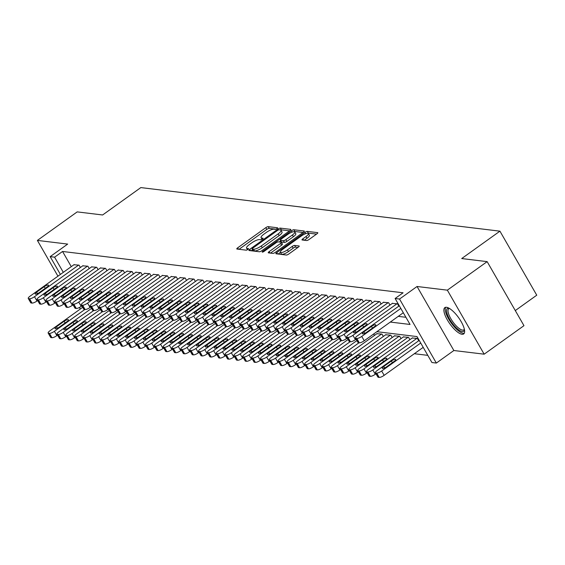 <?xml version="1.0" encoding="UTF-8"?>
<svg xmlns="http://www.w3.org/2000/svg" width="565" height="565" viewBox="0 0 565 565"><rect width="100%" height="100%" fill="white"/><g stroke="black" fill="none" stroke-linecap="round" stroke-linejoin="round"><path stroke-width="0.85" d="M276.984 228.62A1.427 0.388 -29.9 0 0 277.613 227.836A1.427 0.388 -29.9 0 0 277.464 227.766L268.241 226.65A2.034 0.558 -29.9 0 0 265.811 227.66L237.681 247.823A2.034 0.558 -29.9 0 0 236.784 248.939A2.034 0.558 -29.9 0 0 236.982 249.045L246.213 250.168A1.427 0.388 -29.9 0 0 247.915 249.455A1.427 0.388 -29.9 0 0 248.544 248.671A1.427 0.388 -29.9 0 0 248.395 248.6L247.202 248.452A6.519 1.787 -29.9 0 1 246.552 248.12A6.519 1.787 -29.9 0 1 249.426 244.532L251.771 242.851A6.519 1.787 -29.9 0 1 259.554 239.602L260.748 239.751A1.427 0.388 -29.9 0 0 262.45 239.037A1.427 0.388 -29.9 0 0 263.078 238.253A1.427 0.388 -29.9 0 0 262.93 238.183L261.736 238.035A6.519 1.787 -29.9 0 1 261.087 237.703A6.519 1.787 -29.9 0 1 263.961 234.115L266.306 232.434A6.519 1.787 -29.9 0 1 274.089 229.192L275.282 229.334A1.427 0.388 -29.9 0 0 276.984 228.62M446.491 307.282A16.187 5.353 -125.6 0 0 444.825 307.621A16.187 5.353 -125.6 0 0 448.568 321.93A16.187 5.353 -125.6 0 0 462.015 334.275A16.187 5.353 -125.6 0 0 463.681 333.936A16.187 5.353 -125.6 0 0 459.938 319.628A16.187 5.353 -125.6 0 0 446.491 307.282M306.583 240.535A2.034 0.558 -29.9 0 0 309.013 239.518L316.901 233.861A2.034 0.558 -29.9 0 0 317.805 232.738A2.034 0.558 -29.9 0 0 317.601 232.639L307.353 231.396A2.034 0.558 -29.9 0 0 304.923 232.406L276.794 252.569A2.034 0.558 -29.9 0 0 275.897 253.685A2.034 0.558 -29.9 0 0 276.094 253.791L286.342 255.034A2.034 0.558 -29.9 0 0 288.772 254.024L298.306 247.188A2.034 0.558 -29.9 0 0 299.203 246.065A2.034 0.558 -29.9 0 0 298.998 245.966L294.619 245.429A2.034 0.558 -29.9 0 0 292.183 246.446L287.458 249.836A5.452 1.49 -29.9 0 1 280.41 252.265A5.452 1.49 -29.9 0 1 282.811 249.271L301.336 236.001A5.452 1.49 -29.9 0 1 308.377 233.564A5.452 1.49 -29.9 0 1 305.976 236.566L302.889 238.776A2.034 0.558 -29.9 0 0 301.993 239.892A2.034 0.558 -29.9 0 0 302.197 239.998L306.583 240.535M487.15 261.637L523.967 325.666L484.163 354.184L447.346 290.163L487.15 261.637L461.718 258.551L499.933 231.17L140.833 187.587L102.618 214.975L77.193 211.889L37.382 240.407L67.68 244.087L50.165 256.637L54.586 257.174L62.546 251.467L403.078 292.797L395.112 298.504L399.54 299.04L436.35 363.062L431.928 362.525L417.005 336.571L376.862 331.697M447.346 290.163L417.055 286.49L399.54 299.04M289.902 230.584A2.034 0.558 -29.9 0 0 290.798 229.461A2.034 0.558 -29.9 0 0 290.601 229.362L280.353 228.119A2.034 0.558 -29.9 0 0 277.923 229.129L249.794 249.292A2.034 0.558 -29.9 0 0 248.897 250.408A2.034 0.558 -29.9 0 0 249.094 250.514L259.342 251.757A2.034 0.558 -29.9 0 0 261.772 250.747L289.902 230.584M293.856 229.757L304.097 231A2.034 0.558 -29.9 0 1 304.302 231.099A2.034 0.558 -29.9 0 1 303.405 232.222L275.275 252.386A2.034 0.558 -29.9 0 1 272.839 253.395L268.46 252.866A2.034 0.558 -29.9 0 1 268.255 252.76A2.034 0.558 -29.9 0 1 269.152 251.637L280.558 243.466A2.034 0.558 -29.9 0 0 281.462 242.343A2.034 0.558 -29.9 0 0 281.257 242.237L278.347 241.884A2.034 0.558 -29.9 0 0 275.918 242.901L264.039 251.411A1.427 0.388 -29.9 0 1 262.195 252.047A1.427 0.388 -29.9 0 1 262.824 251.263L291.42 230.767A2.034 0.558 -29.9 0 1 293.856 229.757L294.852 231.488L303.045 232.476M37.382 240.407L57.955 276.179M80.407 267.506L79.051 265.14L73.895 264.759M89.249 268.58L87.893 266.214L82.737 265.832M98.098 269.653L96.735 267.287L91.579 266.906M106.94 270.727L105.584 268.361L100.429 267.98M115.79 271.8L114.427 269.434L109.271 269.053M124.632 272.874L123.276 270.508L118.12 270.127M133.474 273.947L132.118 271.581L126.963 271.2M142.324 275.021L140.96 272.655L135.805 272.274M151.166 276.094L149.81 273.728L144.654 273.347M160.008 277.168L158.652 274.802L153.496 274.421M168.857 278.241L167.494 275.875L162.339 275.494M177.7 279.315L176.344 276.949L171.188 276.568M186.542 280.388L185.186 278.022L180.03 277.641M195.391 281.462L194.035 279.096L188.88 278.714M204.233 282.535L202.877 280.169L197.722 279.788M213.083 283.609L211.72 281.243L206.564 280.862M221.925 284.682L220.569 282.316L215.413 281.935M230.767 285.756L229.411 283.39L224.256 283.009M239.617 286.822L238.253 284.463L233.098 284.082M248.459 287.896L247.103 285.537L241.947 285.156M257.301 288.969L255.945 286.61L250.789 286.229M266.15 290.043L264.794 287.684L259.632 287.303M274.993 291.116L273.637 288.757L268.481 288.376M283.842 292.19L282.479 289.831L277.323 289.45M292.684 293.263L291.328 290.904L286.173 290.523M301.526 294.337L300.17 291.978L295.015 291.596M310.376 295.41L309.013 293.051L303.857 292.67M319.218 296.484L317.862 294.125L312.706 293.744M328.06 297.557L326.704 295.198L321.549 294.817M336.91 298.631L335.554 296.272L330.391 295.891M345.752 299.704L344.396 297.345L339.24 296.964M354.601 300.778L353.238 298.419L348.082 298.038M363.443 301.851L362.087 299.492L356.932 299.111M372.286 302.925L370.93 300.566L365.774 300.185M381.135 303.998L379.772 301.639L374.616 301.258M389.977 305.072L388.621 302.713L383.466 302.332M398.819 306.145L397.463 303.786L392.308 303.405M62.546 251.467L71.268 266.638M398.269 316.358L405.917 317.283M414.329 353.718L427.804 355.357M374.496 335.391L373.684 333.971M376.827 333.717L381.982 334.099L383.345 336.457M385.676 334.791L390.832 335.172L392.188 337.531M394.518 335.864L399.674 336.246L401.03 338.605M403.361 336.938L408.516 337.319L409.879 339.678M412.21 338.011L417.366 338.393L418.722 340.752M515.287 310.573L536.75 295.191L499.933 231.17M417.055 286.49L453.865 350.512L484.163 354.184M453.865 350.512L436.35 363.062M390.309 322.064L410.042 324.458L395.112 298.504M54.586 257.174L63.308 272.344M80.294 309.041L79.404 307.487M60.398 274.435L50.165 256.637M275.946 229.192L269.237 228.38A2.034 0.558 -29.9 0 0 266.807 229.39L239.03 249.292M252.541 249.765L251.143 250.761M289.548 230.845L281.349 229.849A2.034 0.558 -29.9 0 0 280.572 229.99M279.124 229.8A1.427 0.388 -29.9 0 0 277.422 230.513L252.725 248.205A1.427 0.388 -29.9 0 0 252.096 248.988A1.427 0.388 -29.9 0 0 252.237 249.066L253.501 249.214A6.519 1.787 -29.9 0 0 261.277 245.966L278.157 233.875A6.519 1.787 -29.9 0 0 281.031 230.287A6.519 1.787 -29.9 0 0 280.381 229.955L279.124 229.8M253.099 250.563A1.427 0.388 -29.9 0 0 253.092 250.719A1.427 0.388 -29.9 0 0 253.233 250.796L252.237 249.066M281.031 230.287L282.027 232.017A6.519 1.787 -29.9 0 1 279.152 235.605L262.273 247.703A6.519 1.787 -29.9 0 1 254.49 250.945L253.233 250.796M270.508 253.113L281.554 245.196A2.034 0.558 -29.9 0 0 282.451 244.073A2.034 0.558 -29.9 0 0 282.253 243.967M279.181 241.989L280.72 240.881M292.402 234.984A5.452 1.49 -29.9 0 0 294.803 231.982A5.452 1.49 -29.9 0 0 287.755 234.419L281.229 239.094A2.034 0.558 -29.9 0 0 280.332 240.21A2.034 0.558 -29.9 0 0 280.537 240.316L283.446 240.669A2.034 0.558 -29.9 0 0 285.876 239.659L292.402 234.984L293.397 236.714A5.452 1.49 -29.9 0 0 295.799 233.712L294.803 231.982M281.342 241.714A2.034 0.558 -29.9 0 0 281.328 241.947A2.034 0.558 -29.9 0 0 281.532 242.046L280.537 240.316M293.397 236.714L286.872 241.389A2.034 0.558 -29.9 0 1 284.435 242.399L281.532 242.046M294.852 231.488A2.034 0.558 -29.9 0 0 293.892 231.692M308.377 233.564L309.373 235.294A5.452 1.49 -29.9 0 1 306.972 238.296L304.245 240.245M280.41 252.265L281.405 253.996A5.452 1.49 -29.9 0 0 288.454 251.566L287.458 249.836M297.946 247.449L295.615 247.159A2.034 0.558 -29.9 0 0 293.179 248.176L288.454 251.566M280.473 252.371L278.142 254.038M316.548 234.115L308.349 233.126A2.034 0.558 -29.9 0 0 307.551 233.274M84.835 309.493L54.402 331.302A4.153 1.137 -29.9 0 1 49.452 333.371L48.562 333.258A4.153 1.137 -29.9 0 1 48.152 333.046A4.153 1.137 -29.9 0 1 49.981 330.765L82.716 307.304M57.581 335.137L56.888 335.624A4.153 1.137 150.1 0 1 51.938 337.693L51.055 337.588A4.153 1.137 150.1 0 1 50.638 337.376L48.152 333.046M59.339 327.1L66.981 321.619A3.319 0.911 -29.9 0 0 68.443 319.79A3.319 0.911 -29.9 0 0 64.149 321.28L56.507 326.754A3.319 0.911 -29.9 0 0 55.045 328.583A3.319 0.911 -29.9 0 0 59.339 327.1M78.606 265.091L34.5 296.696A4.153 1.137 -29.9 0 1 29.55 298.758L28.667 298.652A4.153 1.137 -29.9 0 1 28.25 298.44A4.153 1.137 -29.9 0 1 30.079 296.159L74.185 264.554M28.25 298.44L30.736 302.769A4.153 1.137 150.1 0 0 31.153 302.981L32.035 303.087A4.153 1.137 150.1 0 0 36.986 301.018L37.678 300.524M39.437 292.486A3.319 0.911 150.1 0 1 35.143 293.97A3.319 0.911 150.1 0 1 36.605 292.147L44.254 286.667A3.319 0.911 150.1 0 1 48.541 285.184A3.319 0.911 150.1 0 1 47.079 287.013L39.437 292.486M464.472 329.755A14.012 4.633 54.4 0 1 453.716 325.08A14.012 4.633 54.4 0 1 446.95 313.215A14.012 4.633 54.4 0 1 449.041 308.222M449.479 308.483A12.974 4.287 -125.6 0 0 448.765 308.751A12.974 4.287 -125.6 0 0 454.648 324.126A12.974 4.287 -125.6 0 0 463.879 329.84A12.974 4.287 -125.6 0 0 464.366 329.254M445.693 307.282A16.081 5.318 -125.6 0 0 453.448 325.85A16.081 5.318 -125.6 0 0 464.282 333.23M93.677 310.566L63.245 332.375A4.153 1.137 -29.9 0 1 58.294 334.445L57.411 334.332A4.153 1.137 -29.9 0 1 56.994 334.12A4.153 1.137 -29.9 0 1 58.824 331.839L91.558 308.377M66.423 336.21L65.738 336.698A4.153 1.137 150.1 0 1 60.78 338.767L59.897 338.661A4.153 1.137 150.1 0 1 59.48 338.449L56.994 334.12M68.181 328.173L75.823 322.693A3.319 0.911 -29.9 0 0 77.292 320.863A3.319 0.911 -29.9 0 0 72.998 322.347L65.349 327.827A3.319 0.911 -29.9 0 0 63.887 329.656A3.319 0.911 -29.9 0 0 68.181 328.173M102.526 311.64L72.094 333.449A4.153 1.137 -29.9 0 1 67.136 335.518L66.253 335.405A4.153 1.137 -29.9 0 1 65.837 335.193A4.153 1.137 -29.9 0 1 67.673 332.912L100.401 309.451M75.265 337.284L74.58 337.771A4.153 1.137 150.1 0 1 69.629 339.84L68.739 339.735A4.153 1.137 150.1 0 1 68.33 339.523L65.837 335.193M77.031 329.247L84.672 323.766A3.319 0.911 -29.9 0 0 86.134 321.937A3.319 0.911 -29.9 0 0 81.84 323.42L74.199 328.901A3.319 0.911 -29.9 0 0 72.737 330.73A3.319 0.911 -29.9 0 0 77.031 329.247M111.369 312.713L80.936 334.522A4.153 1.137 -29.9 0 1 75.985 336.592L75.096 336.479A4.153 1.137 -29.9 0 1 74.686 336.267A4.153 1.137 -29.9 0 1 76.515 333.986L109.25 310.524M84.114 338.357L83.422 338.845A4.153 1.137 150.1 0 1 78.471 340.914L77.589 340.808A4.153 1.137 150.1 0 1 77.172 340.596L74.686 336.267M85.873 330.32L93.515 324.84A3.319 0.911 -29.9 0 0 94.977 323.011A3.319 0.911 -29.9 0 0 90.683 324.494L83.041 329.974A3.319 0.911 -29.9 0 0 81.579 331.803A3.319 0.911 -29.9 0 0 85.873 330.32M120.211 313.787L89.779 335.596A4.153 1.137 -29.9 0 1 84.828 337.665L83.945 337.552A4.153 1.137 -29.9 0 1 83.528 337.34A4.153 1.137 -29.9 0 1 85.357 335.059L118.092 311.598M92.957 339.431L92.272 339.918A4.153 1.137 150.1 0 1 87.314 341.987L86.431 341.882A4.153 1.137 150.1 0 1 86.014 341.67L83.528 337.34M94.715 331.394L102.357 325.913A3.319 0.911 -29.9 0 0 103.826 324.084A3.319 0.911 -29.9 0 0 99.532 325.567L91.89 331.048A3.319 0.911 -29.9 0 0 90.421 332.877A3.319 0.911 -29.9 0 0 94.715 331.394M87.448 266.164L43.35 297.769A4.153 1.137 -29.9 0 1 38.392 299.831L37.509 299.725A4.153 1.137 -29.9 0 1 37.092 299.514A4.153 1.137 -29.9 0 1 38.921 297.232L83.027 265.628M37.092 299.514L39.585 303.843A4.153 1.137 150.1 0 0 39.995 304.055L40.878 304.161A4.153 1.137 150.1 0 0 45.836 302.091L46.521 301.597M48.279 293.56A3.319 0.911 150.1 0 1 43.992 295.043A3.319 0.911 150.1 0 1 45.454 293.221L53.096 287.74A3.319 0.911 150.1 0 1 57.39 286.257A3.319 0.911 150.1 0 1 55.928 288.086L48.279 293.56M96.297 267.238L52.192 298.843A4.153 1.137 -29.9 0 1 47.241 300.905L46.351 300.799A4.153 1.137 -29.9 0 1 45.942 300.587A4.153 1.137 -29.9 0 1 47.771 298.306L91.876 266.701M45.942 300.587L48.428 304.916A4.153 1.137 150.1 0 0 48.844 305.128L49.727 305.234A4.153 1.137 150.1 0 0 54.678 303.165L55.37 302.671M57.129 294.633A3.319 0.911 150.1 0 1 52.835 296.116A3.319 0.911 150.1 0 1 54.297 294.294L61.938 288.814A3.319 0.911 150.1 0 1 66.232 287.331A3.319 0.911 150.1 0 1 64.77 289.16L57.129 294.633M105.139 268.311L61.034 299.916A4.153 1.137 -29.9 0 1 56.083 301.978L55.2 301.872A4.153 1.137 -29.9 0 1 54.784 301.661A4.153 1.137 -29.9 0 1 56.613 299.379L100.718 267.775M54.784 301.661L57.27 305.99A4.153 1.137 150.1 0 0 57.687 306.202L58.569 306.308A4.153 1.137 150.1 0 0 63.527 304.238L64.212 303.744M65.971 295.707A3.319 0.911 150.1 0 1 61.677 297.19A3.319 0.911 150.1 0 1 63.139 295.368L70.787 289.887A3.319 0.911 150.1 0 1 75.081 288.404A3.319 0.911 150.1 0 1 73.612 290.233L65.971 295.707M113.989 269.385L69.883 300.99A4.153 1.137 -29.9 0 1 64.926 303.052L64.043 302.946A4.153 1.137 -29.9 0 1 63.626 302.734A4.153 1.137 -29.9 0 1 65.462 300.453L109.561 268.848M63.626 302.734L66.119 307.063A4.153 1.137 150.1 0 0 66.529 307.275L67.419 307.381A4.153 1.137 150.1 0 0 72.369 305.312L73.055 304.818M74.82 296.78A3.319 0.911 150.1 0 1 70.526 298.264A3.319 0.911 150.1 0 1 71.988 296.441L79.63 290.961A3.319 0.911 150.1 0 1 83.924 289.478A3.319 0.911 150.1 0 1 82.462 291.307L74.82 296.78M129.06 314.86L98.628 336.669A4.153 1.137 -29.9 0 1 93.67 338.739L92.787 338.626A4.153 1.137 -29.9 0 1 92.378 338.414A4.153 1.137 -29.9 0 1 94.207 336.133L126.941 312.671M101.799 340.504L101.114 340.992A4.153 1.137 150.1 0 1 96.163 343.061L95.273 342.955A4.153 1.137 150.1 0 1 94.864 342.743L92.378 338.414M103.564 332.467L111.206 326.987A3.319 0.911 -29.9 0 0 112.668 325.158A3.319 0.911 -29.9 0 0 108.374 326.641L100.732 332.121A3.319 0.911 -29.9 0 0 99.271 333.95A3.319 0.911 -29.9 0 0 103.564 332.467M122.831 270.458L78.726 302.063A4.153 1.137 -29.9 0 1 73.775 304.125L72.885 304.019A4.153 1.137 -29.9 0 1 72.475 303.808A4.153 1.137 -29.9 0 1 74.305 301.526L118.41 269.922M72.475 303.808L74.961 308.137A4.153 1.137 150.1 0 0 75.378 308.349L76.261 308.455A4.153 1.137 150.1 0 0 81.212 306.385L81.904 305.891M83.662 297.854A3.319 0.911 150.1 0 1 79.368 299.337A3.319 0.911 150.1 0 1 80.83 297.515L88.472 292.034A3.319 0.911 150.1 0 1 92.766 290.551A3.319 0.911 150.1 0 1 91.304 292.38L83.662 297.854M137.902 315.934L107.47 337.743A4.153 1.137 -29.9 0 1 102.519 339.812L101.636 339.699A4.153 1.137 -29.9 0 1 101.22 339.487A4.153 1.137 -29.9 0 1 103.049 337.206L135.784 313.745M110.648 341.578L109.956 342.065A4.153 1.137 150.1 0 1 105.005 344.134L104.122 344.029A4.153 1.137 150.1 0 1 103.706 343.817L101.22 339.487M112.407 333.541L120.048 328.06A3.319 0.911 -29.9 0 0 121.51 326.231A3.319 0.911 -29.9 0 0 117.216 327.714L109.575 333.195A3.319 0.911 -29.9 0 0 108.113 335.024A3.319 0.911 -29.9 0 0 112.407 333.541M131.673 271.532L87.568 303.137A4.153 1.137 -29.9 0 1 82.617 305.199L81.734 305.093A4.153 1.137 -29.9 0 1 81.318 304.881A4.153 1.137 -29.9 0 1 83.147 302.6L127.252 270.995M81.318 304.881L83.804 309.21A4.153 1.137 150.1 0 0 84.22 309.422L85.103 309.528A4.153 1.137 150.1 0 0 90.061 307.459L90.746 306.964M92.505 298.927A3.319 0.911 150.1 0 1 88.211 300.411A3.319 0.911 150.1 0 1 89.68 298.588L97.321 293.108A3.319 0.911 150.1 0 1 101.615 291.625A3.319 0.911 150.1 0 1 100.146 293.454L92.505 298.927M146.745 317.007L116.319 338.816A4.153 1.137 -29.9 0 1 111.362 340.879L110.479 340.773A4.153 1.137 -29.9 0 1 110.062 340.561A4.153 1.137 -29.9 0 1 111.891 338.28L144.626 314.818M119.49 342.651L118.805 343.139A4.153 1.137 150.1 0 1 113.847 345.208L112.965 345.102A4.153 1.137 150.1 0 1 112.555 344.89L110.062 340.561M121.249 334.614L128.898 329.134A3.319 0.911 -29.9 0 0 130.36 327.305A3.319 0.911 -29.9 0 0 126.066 328.788L118.424 334.268A3.319 0.911 -29.9 0 0 116.955 336.097A3.319 0.911 -29.9 0 0 121.249 334.614M140.523 272.605L96.417 304.21A4.153 1.137 -29.9 0 1 91.459 306.272L90.577 306.166A4.153 1.137 -29.9 0 1 90.167 305.955A4.153 1.137 -29.9 0 1 91.996 303.673L136.101 272.069M90.167 305.955L92.653 310.284A4.153 1.137 150.1 0 0 93.063 310.496L93.952 310.602A4.153 1.137 150.1 0 0 98.903 308.532L99.588 308.038M101.354 300.001A3.319 0.911 150.1 0 1 97.06 301.484A3.319 0.911 150.1 0 1 98.522 299.662L106.163 294.181A3.319 0.911 150.1 0 1 110.458 292.698A3.319 0.911 150.1 0 1 108.996 294.527L101.354 300.001M155.594 318.081L125.162 339.89A4.153 1.137 -29.9 0 1 120.211 341.952L119.321 341.846A4.153 1.137 -29.9 0 1 118.911 341.634A4.153 1.137 -29.9 0 1 120.741 339.353L153.475 315.892M128.34 343.725L127.648 344.212A4.153 1.137 150.1 0 1 122.697 346.281L121.814 346.176A4.153 1.137 150.1 0 1 121.397 345.964L118.911 341.634M130.098 335.688L137.74 330.207A3.319 0.911 -29.9 0 0 139.202 328.378A3.319 0.911 -29.9 0 0 134.908 329.861L127.266 335.342A3.319 0.911 -29.9 0 0 125.804 337.171A3.319 0.911 -29.9 0 0 130.098 335.688M149.365 273.679L105.26 305.284A4.153 1.137 -29.9 0 1 100.309 307.346L99.426 307.24A4.153 1.137 -29.9 0 1 99.009 307.028A4.153 1.137 -29.9 0 1 100.838 304.747L144.944 273.142M99.009 307.028L101.495 311.357A4.153 1.137 150.1 0 0 101.912 311.569L102.795 311.675A4.153 1.137 150.1 0 0 107.746 309.606L108.438 309.112M110.196 301.074A3.319 0.911 150.1 0 1 105.902 302.558A3.319 0.911 150.1 0 1 107.364 300.735L115.006 295.255A3.319 0.911 150.1 0 1 119.3 293.772A3.319 0.911 150.1 0 1 117.838 295.601L110.196 301.074M164.436 319.154L134.004 340.963A4.153 1.137 -29.9 0 1 129.053 343.026L128.17 342.92A4.153 1.137 -29.9 0 1 127.754 342.708A4.153 1.137 -29.9 0 1 129.583 340.427L162.317 316.965M137.182 344.798L136.497 345.286A4.153 1.137 150.1 0 1 131.539 347.355L130.656 347.249A4.153 1.137 150.1 0 1 130.24 347.037L127.754 342.708M138.941 336.754L146.582 331.281A3.319 0.911 -29.9 0 0 148.051 329.452A3.319 0.911 -29.9 0 0 143.757 330.935L136.109 336.415A3.319 0.911 -29.9 0 0 134.647 338.244A3.319 0.911 -29.9 0 0 138.941 336.754M173.286 320.228L142.853 342.037A4.153 1.137 -29.9 0 1 137.895 344.099L137.013 343.993A4.153 1.137 -29.9 0 1 136.596 343.781A4.153 1.137 -29.9 0 1 138.425 341.5L171.16 318.038M146.024 345.865L145.339 346.359A4.153 1.137 150.1 0 1 140.388 348.428L139.499 348.322A4.153 1.137 150.1 0 1 139.089 348.111L136.596 343.781M147.79 337.828L155.432 332.354A3.319 0.911 -29.9 0 0 156.893 330.525A3.319 0.911 -29.9 0 0 152.599 332.008L144.958 337.489A3.319 0.911 -29.9 0 0 143.496 339.318A3.319 0.911 -29.9 0 0 147.79 337.828M182.128 321.301L151.695 343.11A4.153 1.137 -29.9 0 1 146.745 345.173L145.855 345.067A4.153 1.137 -29.9 0 1 145.445 344.855A4.153 1.137 -29.9 0 1 147.274 342.574L180.009 319.112M154.874 346.938L154.181 347.433A4.153 1.137 150.1 0 1 149.231 349.502L148.348 349.396A4.153 1.137 150.1 0 1 147.931 349.184L145.445 344.855M156.632 338.901L164.274 333.428A3.319 0.911 -29.9 0 0 165.736 331.599A3.319 0.911 -29.9 0 0 161.442 333.082L153.8 338.562A3.319 0.911 -29.9 0 0 152.338 340.391A3.319 0.911 -29.9 0 0 156.632 338.901M190.97 322.375L160.538 344.184A4.153 1.137 -29.9 0 1 155.587 346.246L154.704 346.14A4.153 1.137 -29.9 0 1 154.287 345.928A4.153 1.137 -29.9 0 1 156.117 343.647L188.851 320.186M163.716 348.012L163.031 348.506A4.153 1.137 150.1 0 1 158.073 350.575L157.19 350.47A4.153 1.137 150.1 0 1 156.773 350.258L154.287 345.928M165.474 339.975L173.116 334.501A3.319 0.911 -29.9 0 0 174.585 332.672A3.319 0.911 -29.9 0 0 170.291 334.155L162.649 339.636A3.319 0.911 -29.9 0 0 161.18 341.465A3.319 0.911 -29.9 0 0 165.474 339.975M199.819 323.448L169.387 345.257A4.153 1.137 -29.9 0 1 164.429 347.32L163.546 347.214A4.153 1.137 -29.9 0 1 163.137 347.002A4.153 1.137 -29.9 0 1 164.966 344.721L197.701 321.259M172.558 349.085L171.873 349.58A4.153 1.137 150.1 0 1 166.922 351.649L166.032 351.543A4.153 1.137 150.1 0 1 165.623 351.331L163.137 347.002M174.324 341.048L181.965 335.575A3.319 0.911 -29.9 0 0 183.427 333.746A3.319 0.911 -29.9 0 0 179.133 335.229L171.492 340.709A3.319 0.911 -29.9 0 0 170.03 342.538A3.319 0.911 -29.9 0 0 174.324 341.048M208.662 324.522L178.229 346.331A4.153 1.137 -29.9 0 1 173.278 348.393L172.396 348.287A4.153 1.137 -29.9 0 1 171.979 348.075A4.153 1.137 -29.9 0 1 173.808 345.794L206.543 322.332M181.407 350.159L180.715 350.653A4.153 1.137 150.1 0 1 175.764 352.722L174.882 352.617A4.153 1.137 150.1 0 1 174.465 352.405L171.979 348.075M183.166 342.122L190.808 336.648A3.319 0.911 -29.9 0 0 192.27 334.819A3.319 0.911 -29.9 0 0 187.976 336.302L180.334 341.783A3.319 0.911 -29.9 0 0 178.872 343.605A3.319 0.911 -29.9 0 0 183.166 342.122M217.504 325.595L187.079 347.404A4.153 1.137 -29.9 0 1 182.121 349.467L181.238 349.361A4.153 1.137 -29.9 0 1 180.821 349.149A4.153 1.137 -29.9 0 1 182.65 346.868L215.385 323.406M190.25 351.232L189.565 351.727A4.153 1.137 150.1 0 1 184.607 353.796L183.724 353.69A4.153 1.137 150.1 0 1 183.314 353.478L180.821 349.149M192.008 343.195L199.657 337.722A3.319 0.911 -29.9 0 0 201.119 335.893A3.319 0.911 -29.9 0 0 196.825 337.376L189.183 342.856A3.319 0.911 -29.9 0 0 187.714 344.678A3.319 0.911 -29.9 0 0 192.008 343.195M226.353 326.669L195.921 348.478A4.153 1.137 -29.9 0 1 190.97 350.54L190.08 350.434A4.153 1.137 -29.9 0 1 189.671 350.222A4.153 1.137 -29.9 0 1 191.5 347.941L224.234 324.48M199.092 352.306L198.407 352.8A4.153 1.137 150.1 0 1 193.456 354.869L192.573 354.764A4.153 1.137 150.1 0 1 192.156 354.552L189.671 350.222M200.857 344.269L208.499 338.795A3.319 0.911 -29.9 0 0 209.961 336.966A3.319 0.911 -29.9 0 0 205.667 338.449L198.025 343.93A3.319 0.911 -29.9 0 0 196.564 345.752A3.319 0.911 -29.9 0 0 200.857 344.269M235.195 327.742L204.763 349.551A4.153 1.137 -29.9 0 1 199.812 351.614L198.929 351.508A4.153 1.137 -29.9 0 1 198.513 351.296A4.153 1.137 -29.9 0 1 200.342 349.015L233.077 325.553M207.941 353.379L207.249 353.874A4.153 1.137 150.1 0 1 202.298 355.943L201.415 355.837A4.153 1.137 150.1 0 1 200.999 355.625L198.513 351.296M209.7 345.342L217.341 339.869A3.319 0.911 -29.9 0 0 218.81 338.04A3.319 0.911 -29.9 0 0 214.516 339.523L206.868 345.003A3.319 0.911 -29.9 0 0 205.406 346.825A3.319 0.911 -29.9 0 0 209.7 345.342M244.038 328.816L213.612 350.625A4.153 1.137 -29.9 0 1 208.655 352.687L207.772 352.581A4.153 1.137 -29.9 0 1 207.355 352.369A4.153 1.137 -29.9 0 1 209.184 350.088L241.919 326.627M216.783 354.453L216.098 354.947A4.153 1.137 150.1 0 1 211.141 357.016L210.258 356.911A4.153 1.137 150.1 0 1 209.848 356.699L207.355 352.369M218.549 346.416L226.191 340.942A3.319 0.911 -29.9 0 0 227.653 339.113A3.319 0.911 -29.9 0 0 223.359 340.596L215.717 346.077A3.319 0.911 -29.9 0 0 214.255 347.899A3.319 0.911 -29.9 0 0 218.549 346.416M252.887 329.889L222.455 351.698A4.153 1.137 -29.9 0 1 217.504 353.761L216.614 353.655A4.153 1.137 -29.9 0 1 216.204 353.443A4.153 1.137 -29.9 0 1 218.034 351.162L250.768 327.7M225.633 355.526L224.941 356.021A4.153 1.137 150.1 0 1 219.99 358.09L219.107 357.984A4.153 1.137 150.1 0 1 218.69 357.772L216.204 353.443M227.391 347.489L235.033 342.016A3.319 0.911 -29.9 0 0 236.495 340.187A3.319 0.911 -29.9 0 0 232.201 341.67L224.559 347.15A3.319 0.911 -29.9 0 0 223.097 348.972A3.319 0.911 -29.9 0 0 227.391 347.489M261.729 330.963L231.297 352.772A4.153 1.137 -29.9 0 1 226.346 354.834L225.463 354.728A4.153 1.137 -29.9 0 1 225.047 354.516A4.153 1.137 -29.9 0 1 226.876 352.235L259.61 328.774M234.475 356.6L233.79 357.094A4.153 1.137 150.1 0 1 228.832 359.163L227.949 359.058A4.153 1.137 150.1 0 1 227.533 358.846L225.047 354.516M236.234 348.563L243.875 343.089A3.319 0.911 -29.9 0 0 245.344 341.26A3.319 0.911 -29.9 0 0 241.05 342.743L233.409 348.224A3.319 0.911 -29.9 0 0 231.94 350.046A3.319 0.911 -29.9 0 0 236.234 348.563M158.207 274.752L114.109 306.357A4.153 1.137 -29.9 0 1 109.151 308.419L108.268 308.313A4.153 1.137 -29.9 0 1 107.851 308.102A4.153 1.137 -29.9 0 1 109.681 305.82L153.786 274.216M107.851 308.102L110.345 312.424A4.153 1.137 150.1 0 0 110.754 312.643L111.637 312.749A4.153 1.137 150.1 0 0 116.595 310.679L117.28 310.185M119.038 302.148A3.319 0.911 150.1 0 1 114.744 303.631A3.319 0.911 150.1 0 1 116.213 301.809L123.855 296.328A3.319 0.911 150.1 0 1 128.149 294.845A3.319 0.911 150.1 0 1 126.687 296.674L119.038 302.148M167.056 275.826L122.951 307.431A4.153 1.137 -29.9 0 1 118 309.493L117.11 309.387A4.153 1.137 -29.9 0 1 116.701 309.175A4.153 1.137 -29.9 0 1 118.53 306.894L162.635 275.289M116.701 309.175L119.187 313.497A4.153 1.137 150.1 0 0 119.603 313.716L120.486 313.822A4.153 1.137 150.1 0 0 125.437 311.753L126.129 311.259M127.888 303.221A3.319 0.911 150.1 0 1 123.594 304.704A3.319 0.911 150.1 0 1 125.056 302.882L132.697 297.402A3.319 0.911 150.1 0 1 136.991 295.919A3.319 0.911 150.1 0 1 135.529 297.748L127.888 303.221M175.899 276.899L131.793 308.504A4.153 1.137 -29.9 0 1 126.843 310.566L125.96 310.46A4.153 1.137 -29.9 0 1 125.543 310.249A4.153 1.137 -29.9 0 1 127.372 307.967L171.478 276.363M125.543 310.249L128.029 314.571A4.153 1.137 150.1 0 0 128.446 314.79L129.329 314.896A4.153 1.137 150.1 0 0 134.286 312.826L134.971 312.332M136.73 304.295A3.319 0.911 150.1 0 1 132.436 305.778A3.319 0.911 150.1 0 1 133.898 303.956L141.547 298.475A3.319 0.911 150.1 0 1 145.841 296.992A3.319 0.911 150.1 0 1 144.372 298.821L136.73 304.295M184.748 277.973L140.643 309.578A4.153 1.137 -29.9 0 1 135.685 311.64L134.802 311.534A4.153 1.137 -29.9 0 1 134.385 311.322A4.153 1.137 -29.9 0 1 136.221 309.041L180.32 277.436M134.385 311.322L136.878 315.644A4.153 1.137 150.1 0 0 137.288 315.863L138.178 315.969A4.153 1.137 150.1 0 0 143.129 313.9L143.814 313.406M145.579 305.368A3.319 0.911 150.1 0 1 141.285 306.852A3.319 0.911 150.1 0 1 142.747 305.029L150.389 299.549A3.319 0.911 150.1 0 1 154.683 298.066A3.319 0.911 150.1 0 1 153.221 299.895L145.579 305.368M193.59 279.046L149.485 310.651A4.153 1.137 -29.9 0 1 144.534 312.713L143.644 312.607A4.153 1.137 -29.9 0 1 143.235 312.396A4.153 1.137 -29.9 0 1 145.064 310.114L189.169 278.51M143.235 312.396L145.721 316.718A4.153 1.137 150.1 0 0 146.137 316.937L147.02 317.043A4.153 1.137 150.1 0 0 151.971 314.973L152.663 314.479M154.422 306.442A3.319 0.911 150.1 0 1 150.128 307.925A3.319 0.911 150.1 0 1 151.589 306.103L159.231 300.622A3.319 0.911 150.1 0 1 163.525 299.139A3.319 0.911 150.1 0 1 162.063 300.968L154.422 306.442M202.432 280.12L158.327 311.725A4.153 1.137 -29.9 0 1 153.376 313.787L152.494 313.681A4.153 1.137 -29.9 0 1 152.077 313.469A4.153 1.137 -29.9 0 1 153.906 311.188L198.011 279.583M152.077 313.469L154.563 317.791A4.153 1.137 150.1 0 0 154.98 318.01L155.862 318.116A4.153 1.137 150.1 0 0 160.82 316.047L161.505 315.553M163.264 307.515A3.319 0.911 150.1 0 1 158.97 308.998A3.319 0.911 150.1 0 1 160.439 307.176L168.08 301.696A3.319 0.911 150.1 0 1 172.374 300.213A3.319 0.911 150.1 0 1 170.905 302.042L163.264 307.515M211.282 281.186L167.176 312.798A4.153 1.137 -29.9 0 1 162.219 314.86L161.336 314.754A4.153 1.137 -29.9 0 1 160.926 314.543A4.153 1.137 -29.9 0 1 162.755 312.261L206.861 280.65M160.926 314.543L163.412 318.865A4.153 1.137 150.1 0 0 163.822 319.084L164.712 319.19A4.153 1.137 150.1 0 0 169.662 317.12L170.347 316.626M172.113 308.589A3.319 0.911 150.1 0 1 167.819 310.072A3.319 0.911 150.1 0 1 169.281 308.25L176.923 302.769A3.319 0.911 150.1 0 1 181.217 301.286A3.319 0.911 150.1 0 1 179.755 303.115L172.113 308.589M220.124 282.26L176.019 313.872A4.153 1.137 -29.9 0 1 171.068 315.934L170.185 315.828A4.153 1.137 -29.9 0 1 169.768 315.616A4.153 1.137 -29.9 0 1 171.598 313.335L215.703 281.723M169.768 315.616L172.254 319.938A4.153 1.137 150.1 0 0 172.671 320.157L173.554 320.263A4.153 1.137 150.1 0 0 178.505 318.194L179.197 317.7M180.955 309.662A3.319 0.911 150.1 0 1 176.661 311.146A3.319 0.911 150.1 0 1 178.123 309.323L185.765 303.843A3.319 0.911 150.1 0 1 190.059 302.36A3.319 0.911 150.1 0 1 188.597 304.189L180.955 309.662M228.966 283.333L184.868 314.938A4.153 1.137 -29.9 0 1 179.91 317.007L179.027 316.901A4.153 1.137 -29.9 0 1 178.611 316.69A4.153 1.137 -29.9 0 1 180.44 314.408L224.545 282.797M178.611 316.69L181.104 321.012A4.153 1.137 150.1 0 0 181.513 321.231L182.396 321.337A4.153 1.137 150.1 0 0 187.354 319.267L188.039 318.773M189.798 310.736A3.319 0.911 150.1 0 1 185.504 312.219A3.319 0.911 150.1 0 1 186.973 310.397L194.614 304.916A3.319 0.911 150.1 0 1 198.908 303.433A3.319 0.911 150.1 0 1 197.446 305.262L189.798 310.736M237.816 284.407L193.71 316.012A4.153 1.137 -29.9 0 1 188.759 318.081L187.87 317.975A4.153 1.137 -29.9 0 1 187.46 317.763A4.153 1.137 -29.9 0 1 189.289 315.475L233.394 283.87M187.46 317.763L189.946 322.085A4.153 1.137 150.1 0 0 190.363 322.304L191.245 322.41A4.153 1.137 150.1 0 0 196.196 320.341L196.888 319.846M198.647 311.809A3.319 0.911 150.1 0 1 194.353 313.293A3.319 0.911 150.1 0 1 195.815 311.47L203.457 305.99A3.319 0.911 150.1 0 1 207.751 304.507A3.319 0.911 150.1 0 1 206.289 306.336L198.647 311.809M246.658 285.48L202.553 317.085A4.153 1.137 -29.9 0 1 197.602 319.154L196.719 319.048A4.153 1.137 -29.9 0 1 196.302 318.837A4.153 1.137 -29.9 0 1 198.131 316.548L242.237 284.944M196.302 318.837L198.788 323.159A4.153 1.137 150.1 0 0 199.205 323.378L200.088 323.484A4.153 1.137 150.1 0 0 205.046 321.414L205.731 320.92M207.489 312.883A3.319 0.911 150.1 0 1 203.195 314.366A3.319 0.911 150.1 0 1 204.657 312.544L212.306 307.063A3.319 0.911 150.1 0 1 216.6 305.58A3.319 0.911 150.1 0 1 215.131 307.409L207.489 312.883M255.507 286.554L211.402 318.159A4.153 1.137 -29.9 0 1 206.444 320.228L205.561 320.122A4.153 1.137 -29.9 0 1 205.144 319.91A4.153 1.137 -29.9 0 1 206.974 317.622L251.079 286.017M205.144 319.91L207.638 324.232A4.153 1.137 150.1 0 0 208.047 324.444L208.937 324.557A4.153 1.137 150.1 0 0 213.888 322.488L214.573 321.994M216.339 313.956A3.319 0.911 150.1 0 1 212.045 315.44A3.319 0.911 150.1 0 1 213.506 313.617L221.148 308.137A3.319 0.911 150.1 0 1 225.442 306.654A3.319 0.911 150.1 0 1 223.98 308.483L216.339 313.956M270.579 332.036L240.146 353.845A4.153 1.137 -29.9 0 1 235.188 355.908L234.305 355.802A4.153 1.137 -29.9 0 1 233.896 355.59A4.153 1.137 -29.9 0 1 235.725 353.309L268.46 329.847M243.317 357.673L242.632 358.168A4.153 1.137 150.1 0 1 237.681 360.237L236.791 360.131A4.153 1.137 150.1 0 1 236.382 359.919L233.896 355.59M245.083 349.636L252.725 344.163A3.319 0.911 -29.9 0 0 254.186 342.334A3.319 0.911 -29.9 0 0 249.892 343.817L242.251 349.297A3.319 0.911 -29.9 0 0 240.789 351.119A3.319 0.911 -29.9 0 0 245.083 349.636M279.421 333.11L248.988 354.919A4.153 1.137 -29.9 0 1 244.038 356.981L243.155 356.875A4.153 1.137 -29.9 0 1 242.738 356.663A4.153 1.137 -29.9 0 1 244.567 354.382L277.302 330.921M252.167 358.747L251.474 359.241A4.153 1.137 150.1 0 1 246.524 361.31L245.641 361.204A4.153 1.137 150.1 0 1 245.224 360.993L242.738 356.663M253.925 350.71L261.567 345.236A3.319 0.911 -29.9 0 0 263.029 343.407A3.319 0.911 -29.9 0 0 258.735 344.89L251.093 350.371A3.319 0.911 -29.9 0 0 249.631 352.193A3.319 0.911 -29.9 0 0 253.925 350.71M288.263 334.183L257.838 355.992A4.153 1.137 -29.9 0 1 252.88 358.055L251.997 357.949A4.153 1.137 -29.9 0 1 251.58 357.737A4.153 1.137 -29.9 0 1 253.41 355.456L286.144 331.994M261.009 359.82L260.324 360.315A4.153 1.137 150.1 0 1 255.366 362.384L254.483 362.278A4.153 1.137 150.1 0 1 254.066 362.059L251.58 357.737M262.767 351.783L270.416 346.31A3.319 0.911 -29.9 0 0 271.878 344.481A3.319 0.911 -29.9 0 0 267.584 345.964L259.942 351.444A3.319 0.911 -29.9 0 0 258.473 353.266A3.319 0.911 -29.9 0 0 262.767 351.783M297.112 335.257L266.68 357.066A4.153 1.137 -29.9 0 1 261.729 359.128L260.839 359.022A4.153 1.137 -29.9 0 1 260.43 358.81A4.153 1.137 -29.9 0 1 262.259 356.529L294.994 333.068M269.851 360.894L269.166 361.388A4.153 1.137 150.1 0 1 264.215 363.457L263.325 363.352A4.153 1.137 150.1 0 1 262.916 363.133L260.43 358.81M271.617 352.857L279.258 347.383A3.319 0.911 -29.9 0 0 280.72 345.554A3.319 0.911 -29.9 0 0 276.426 347.037L268.785 352.518A3.319 0.911 -29.9 0 0 267.323 354.34A3.319 0.911 -29.9 0 0 271.617 352.857M264.349 287.627L220.244 319.232A4.153 1.137 -29.9 0 1 215.293 321.301L214.403 321.195A4.153 1.137 -29.9 0 1 213.994 320.984A4.153 1.137 -29.9 0 1 215.823 318.695L259.928 287.091M213.994 320.984L216.48 325.306A4.153 1.137 150.1 0 0 216.896 325.518L217.779 325.631A4.153 1.137 150.1 0 0 222.73 323.561L223.422 323.067M225.181 315.03A3.319 0.911 150.1 0 1 220.887 316.513A3.319 0.911 150.1 0 1 222.349 314.691L229.99 309.21A3.319 0.911 150.1 0 1 234.284 307.727A3.319 0.911 150.1 0 1 232.822 309.556L225.181 315.03M273.192 288.701L229.086 320.306A4.153 1.137 -29.9 0 1 224.136 322.375L223.253 322.269A4.153 1.137 -29.9 0 1 222.836 322.057A4.153 1.137 -29.9 0 1 224.665 319.769L268.771 288.164M222.836 322.057L225.322 326.379A4.153 1.137 150.1 0 0 225.739 326.591L226.621 326.704A4.153 1.137 150.1 0 0 231.579 324.635L232.264 324.141M234.023 316.103A3.319 0.911 150.1 0 1 229.729 317.587A3.319 0.911 150.1 0 1 231.198 315.764L238.84 310.284A3.319 0.911 150.1 0 1 243.134 308.801A3.319 0.911 150.1 0 1 241.665 310.63L234.023 316.103M282.041 289.774L237.936 321.379A4.153 1.137 -29.9 0 1 232.978 323.448L232.095 323.342A4.153 1.137 -29.9 0 1 231.685 323.131A4.153 1.137 -29.9 0 1 233.514 320.842L277.613 289.238M231.685 323.131L234.171 327.453A4.153 1.137 150.1 0 0 234.581 327.665L235.471 327.778A4.153 1.137 150.1 0 0 240.422 325.708L241.107 325.214M242.872 317.177A3.319 0.911 150.1 0 1 238.578 318.66A3.319 0.911 150.1 0 1 240.04 316.838L247.682 311.357A3.319 0.911 150.1 0 1 251.976 309.874A3.319 0.911 150.1 0 1 250.514 311.703L242.872 317.177M290.883 290.848L246.778 322.453A4.153 1.137 -29.9 0 1 241.827 324.522L240.944 324.416A4.153 1.137 -29.9 0 1 240.528 324.204A4.153 1.137 -29.9 0 1 242.357 321.916L286.462 290.311M240.528 324.204L243.014 328.526A4.153 1.137 150.1 0 0 243.43 328.738L244.313 328.851A4.153 1.137 150.1 0 0 249.264 326.782L249.956 326.288M251.715 318.25A3.319 0.911 150.1 0 1 247.421 319.734A3.319 0.911 150.1 0 1 248.882 317.911L256.524 312.431A3.319 0.911 150.1 0 1 260.818 310.948A3.319 0.911 150.1 0 1 259.356 312.777L251.715 318.25M305.955 336.33L275.522 358.139A4.153 1.137 -29.9 0 1 270.571 360.202L269.689 360.096A4.153 1.137 -29.9 0 1 269.272 359.884A4.153 1.137 -29.9 0 1 271.101 357.603L303.836 334.141M278.7 361.967L278.008 362.462A4.153 1.137 150.1 0 1 273.057 364.531L272.175 364.425A4.153 1.137 150.1 0 1 271.758 364.206L269.272 359.884M280.459 353.93L288.101 348.457A3.319 0.911 -29.9 0 0 289.57 346.628A3.319 0.911 -29.9 0 0 285.276 348.111L277.627 353.591A3.319 0.911 -29.9 0 0 276.165 355.413A3.319 0.911 -29.9 0 0 280.459 353.93M299.725 291.921L255.627 323.526A4.153 1.137 -29.9 0 1 250.669 325.595L249.787 325.489A4.153 1.137 -29.9 0 1 249.37 325.278A4.153 1.137 -29.9 0 1 251.199 322.989L295.304 291.385M249.37 325.278L251.863 329.6A4.153 1.137 150.1 0 0 252.273 329.812L253.155 329.925A4.153 1.137 150.1 0 0 258.113 327.855L258.798 327.361M260.557 319.324A3.319 0.911 150.1 0 1 256.263 320.807A3.319 0.911 150.1 0 1 257.732 318.978L265.373 313.504A3.319 0.911 150.1 0 1 269.667 312.021A3.319 0.911 150.1 0 1 268.206 313.85L260.557 319.324M314.797 337.404L284.372 359.213A4.153 1.137 -29.9 0 1 279.414 361.275L278.531 361.169A4.153 1.137 -29.9 0 1 278.114 360.957A4.153 1.137 -29.9 0 1 279.943 358.676L312.678 335.214M287.543 363.041L286.858 363.535A4.153 1.137 150.1 0 1 281.9 365.604L281.017 365.499A4.153 1.137 150.1 0 1 280.607 365.28L278.114 360.957M289.308 355.004L296.95 349.53A3.319 0.911 -29.9 0 0 298.412 347.701A3.319 0.911 -29.9 0 0 294.118 349.184L286.476 354.665A3.319 0.911 -29.9 0 0 285.014 356.487A3.319 0.911 -29.9 0 0 289.308 355.004M308.575 292.995L264.469 324.6A4.153 1.137 -29.9 0 1 259.519 326.669L258.629 326.563A4.153 1.137 -29.9 0 1 258.219 326.351A4.153 1.137 -29.9 0 1 260.048 324.063L304.154 292.458M258.219 326.351L260.705 330.673A4.153 1.137 150.1 0 0 261.122 330.885L262.005 330.998A4.153 1.137 150.1 0 0 266.955 328.929L267.64 328.435M269.406 320.397A3.319 0.911 150.1 0 1 265.112 321.881A3.319 0.911 150.1 0 1 266.574 320.051L274.216 314.578A3.319 0.911 150.1 0 1 278.51 313.095A3.319 0.911 150.1 0 1 277.048 314.924L269.406 320.397M323.646 338.477L293.214 360.286A4.153 1.137 -29.9 0 1 288.263 362.349L287.373 362.243A4.153 1.137 -29.9 0 1 286.964 362.031A4.153 1.137 -29.9 0 1 288.793 359.75L321.527 336.288M296.392 364.114L295.7 364.609A4.153 1.137 150.1 0 1 290.749 366.678L289.866 366.572A4.153 1.137 150.1 0 1 289.45 366.353L286.964 362.031M298.151 356.077L305.792 350.604A3.319 0.911 -29.9 0 0 307.254 348.774A3.319 0.911 -29.9 0 0 302.96 350.258L295.318 355.738A3.319 0.911 -29.9 0 0 293.856 357.56A3.319 0.911 -29.9 0 0 298.151 356.077M317.417 294.068L273.312 325.673A4.153 1.137 -29.9 0 1 268.361 327.742L267.478 327.636A4.153 1.137 -29.9 0 1 267.061 327.425A4.153 1.137 -29.9 0 1 268.891 325.136L312.996 293.532M267.061 327.425L269.547 331.747A4.153 1.137 150.1 0 0 269.964 331.959L270.847 332.072A4.153 1.137 150.1 0 0 275.798 330.002L276.49 329.508M278.248 321.471A3.319 0.911 150.1 0 1 273.954 322.954A3.319 0.911 150.1 0 1 275.416 321.125L283.065 315.651A3.319 0.911 150.1 0 1 287.359 314.168A3.319 0.911 150.1 0 1 285.89 315.997L278.248 321.471M332.488 339.551L302.056 361.36A4.153 1.137 -29.9 0 1 297.105 363.422L296.222 363.316A4.153 1.137 -29.9 0 1 295.806 363.104A4.153 1.137 -29.9 0 1 297.635 360.823L330.37 337.362M305.234 365.188L304.549 365.682A4.153 1.137 150.1 0 1 299.591 367.751L298.708 367.645A4.153 1.137 150.1 0 1 298.292 367.427L295.806 363.104M306.993 357.151L314.634 351.677A3.319 0.911 -29.9 0 0 316.103 349.848A3.319 0.911 -29.9 0 0 311.809 351.331L304.161 356.812A3.319 0.911 -29.9 0 0 302.699 358.634A3.319 0.911 -29.9 0 0 306.993 357.151M326.266 295.142L282.161 326.747A4.153 1.137 -29.9 0 1 277.203 328.816L276.32 328.71A4.153 1.137 -29.9 0 1 275.904 328.498A4.153 1.137 -29.9 0 1 277.733 326.21L321.838 294.605M275.904 328.498L278.397 332.82A4.153 1.137 150.1 0 0 278.806 333.032L279.689 333.145A4.153 1.137 150.1 0 0 284.647 331.076L285.332 330.582M287.098 322.544A3.319 0.911 150.1 0 1 282.804 324.028A3.319 0.911 150.1 0 1 284.266 322.198L291.907 316.725A3.319 0.911 150.1 0 1 296.201 315.242A3.319 0.911 150.1 0 1 294.739 317.071L287.098 322.544M341.338 340.624L310.905 362.433A4.153 1.137 -29.9 0 1 305.947 364.496L305.065 364.39A4.153 1.137 -29.9 0 1 304.655 364.178A4.153 1.137 -29.9 0 1 306.484 361.897L339.219 338.435M314.076 366.261L313.391 366.756A4.153 1.137 150.1 0 1 308.441 368.825L307.551 368.719A4.153 1.137 150.1 0 1 307.141 368.5L304.655 364.178M315.842 358.224L323.484 352.751A3.319 0.911 -29.9 0 0 324.946 350.922A3.319 0.911 -29.9 0 0 320.652 352.405L313.01 357.885A3.319 0.911 -29.9 0 0 311.548 359.707A3.319 0.911 -29.9 0 0 315.842 358.224M335.109 296.215L291.003 327.82A4.153 1.137 -29.9 0 1 286.052 329.889L285.163 329.783A4.153 1.137 -29.9 0 1 284.753 329.572A4.153 1.137 -29.9 0 1 286.582 327.283L330.687 295.679M284.753 329.572L287.239 333.894A4.153 1.137 150.1 0 0 287.656 334.106L288.538 334.219A4.153 1.137 150.1 0 0 293.489 332.149L294.181 331.655M295.94 323.618A3.319 0.911 150.1 0 1 291.646 325.101A3.319 0.911 150.1 0 1 293.108 323.272L300.75 317.798A3.319 0.911 150.1 0 1 305.044 316.315A3.319 0.911 150.1 0 1 303.582 318.144L295.94 323.618M350.18 341.698L319.748 363.507A4.153 1.137 -29.9 0 1 314.797 365.569L313.907 365.463A4.153 1.137 -29.9 0 1 313.497 365.251A4.153 1.137 -29.9 0 1 315.327 362.97L348.061 339.509M322.926 367.335L322.234 367.829A4.153 1.137 150.1 0 1 317.283 369.898L316.4 369.793A4.153 1.137 150.1 0 1 315.983 369.574L313.497 365.251M324.684 359.298L332.326 353.824A3.319 0.911 -29.9 0 0 333.788 351.995A3.319 0.911 -29.9 0 0 329.494 353.478L321.852 358.959A3.319 0.911 -29.9 0 0 320.39 360.781A3.319 0.911 -29.9 0 0 324.684 359.298M343.951 297.289L299.846 328.894A4.153 1.137 -29.9 0 1 294.895 330.963L294.012 330.857A4.153 1.137 -29.9 0 1 293.595 330.645A4.153 1.137 -29.9 0 1 295.424 328.357L339.53 296.752M293.595 330.645L296.081 334.967A4.153 1.137 150.1 0 0 296.498 335.179L297.381 335.292A4.153 1.137 150.1 0 0 302.339 333.223L303.024 332.728M304.782 324.691A3.319 0.911 150.1 0 1 300.488 326.175A3.319 0.911 150.1 0 1 301.957 324.345L309.599 318.872A3.319 0.911 150.1 0 1 313.893 317.389A3.319 0.911 150.1 0 1 312.424 319.218L304.782 324.691M359.022 342.771L328.59 364.573A4.153 1.137 -29.9 0 1 323.639 366.643L322.756 366.537A4.153 1.137 -29.9 0 1 322.34 366.325A4.153 1.137 -29.9 0 1 324.169 364.044L356.903 340.582M331.768 368.408L331.083 368.903A4.153 1.137 150.1 0 1 326.125 370.972L325.242 370.866A4.153 1.137 150.1 0 1 324.826 370.647L322.34 366.325M333.527 360.371L341.175 354.898A3.319 0.911 -29.9 0 0 342.637 353.069A3.319 0.911 -29.9 0 0 338.343 354.552L330.702 360.032A3.319 0.911 -29.9 0 0 329.233 361.854A3.319 0.911 -29.9 0 0 333.527 360.371M352.8 298.362L308.695 329.967A4.153 1.137 -29.9 0 1 303.737 332.036L302.854 331.93A4.153 1.137 -29.9 0 1 302.445 331.719A4.153 1.137 -29.9 0 1 304.274 329.43L348.372 297.826M302.445 331.719L304.93 336.041A4.153 1.137 150.1 0 0 305.34 336.253L306.23 336.366A4.153 1.137 150.1 0 0 311.181 334.296L311.866 333.802M313.632 325.765A3.319 0.911 150.1 0 1 309.338 327.248A3.319 0.911 150.1 0 1 310.799 325.419L318.441 319.945A3.319 0.911 150.1 0 1 322.735 318.462A3.319 0.911 150.1 0 1 321.273 320.291L313.632 325.765M381.545 334.042L337.439 365.647A4.153 1.137 -29.9 0 1 332.481 367.716L331.599 367.61A4.153 1.137 -29.9 0 1 331.189 367.398A4.153 1.137 -29.9 0 1 333.018 365.11L377.123 333.505M340.61 369.482L339.925 369.976A4.153 1.137 150.1 0 1 334.974 372.045L334.085 371.94A4.153 1.137 150.1 0 1 333.675 371.721L331.189 367.398M342.376 361.445L350.018 355.971A3.319 0.911 -29.9 0 0 351.479 354.142A3.319 0.911 -29.9 0 0 347.185 355.625L339.544 361.106A3.319 0.911 -29.9 0 0 338.082 362.928A3.319 0.911 -29.9 0 0 342.376 361.445M361.642 299.436L317.537 331.041A4.153 1.137 -29.9 0 1 312.586 333.11L311.703 333.004A4.153 1.137 -29.9 0 1 311.287 332.792A4.153 1.137 -29.9 0 1 313.116 330.504L357.221 298.899M311.287 332.792L313.773 337.114A4.153 1.137 150.1 0 0 314.189 337.326L315.072 337.439A4.153 1.137 150.1 0 0 320.023 335.37L320.715 334.876M322.474 326.838A3.319 0.911 150.1 0 1 318.18 328.322A3.319 0.911 150.1 0 1 319.642 326.492L327.283 321.019A3.319 0.911 150.1 0 1 331.577 319.536A3.319 0.911 150.1 0 1 330.115 321.365L322.474 326.838M390.387 335.116L346.281 366.72A4.153 1.137 -29.9 0 1 341.331 368.79L340.448 368.684A4.153 1.137 -29.9 0 1 340.031 368.472A4.153 1.137 -29.9 0 1 341.86 366.184L385.966 334.579M349.46 370.555L348.767 371.05A4.153 1.137 150.1 0 1 343.817 373.119L342.934 373.013A4.153 1.137 150.1 0 1 342.517 372.794L340.031 368.472M351.218 362.518L358.86 357.045A3.319 0.911 -29.9 0 0 360.322 355.216A3.319 0.911 -29.9 0 0 356.035 356.699L348.386 362.179A3.319 0.911 -29.9 0 0 346.924 364.001A3.319 0.911 -29.9 0 0 351.218 362.518M370.485 300.509L326.379 332.114A4.153 1.137 -29.9 0 1 321.429 334.183L320.546 334.077A4.153 1.137 -29.9 0 1 320.129 333.866A4.153 1.137 -29.9 0 1 321.958 331.577L366.064 299.973M320.129 333.866L322.615 338.188A4.153 1.137 150.1 0 0 323.032 338.4L323.915 338.513A4.153 1.137 150.1 0 0 328.872 336.443L329.557 335.949M331.316 327.912A3.319 0.911 150.1 0 1 327.022 329.395A3.319 0.911 150.1 0 1 328.491 327.566L336.133 322.092A3.319 0.911 150.1 0 1 340.427 320.609A3.319 0.911 150.1 0 1 338.965 322.438L331.316 327.912M399.229 336.189L355.131 367.794A4.153 1.137 -29.9 0 1 350.173 369.863L349.29 369.757A4.153 1.137 -29.9 0 1 348.873 369.545A4.153 1.137 -29.9 0 1 350.703 367.257L394.808 335.652M358.302 371.629L357.617 372.123A4.153 1.137 150.1 0 1 352.659 374.192L351.776 374.079A4.153 1.137 150.1 0 1 351.366 373.868L348.873 369.545M360.06 363.592L367.709 358.118A3.319 0.911 -29.9 0 0 369.171 356.289A3.319 0.911 -29.9 0 0 364.877 357.772L357.235 363.253A3.319 0.911 -29.9 0 0 355.773 365.075A3.319 0.911 -29.9 0 0 360.06 363.592M379.334 301.583L335.229 333.188A4.153 1.137 -29.9 0 1 330.278 335.257L329.388 335.151A4.153 1.137 -29.9 0 1 328.978 334.939A4.153 1.137 -29.9 0 1 330.808 332.651L374.913 301.046M328.978 334.939L331.464 339.261A4.153 1.137 150.1 0 0 331.874 339.473L332.764 339.586A4.153 1.137 150.1 0 0 337.715 337.517L338.4 337.023M340.165 328.985A3.319 0.911 150.1 0 1 335.871 330.469A3.319 0.911 150.1 0 1 337.333 328.639L344.975 323.166A3.319 0.911 150.1 0 1 349.269 321.683A3.319 0.911 150.1 0 1 347.807 323.512L340.165 328.985M408.078 337.263L363.973 368.867A4.153 1.137 -29.9 0 1 359.022 370.937L358.132 370.831A4.153 1.137 -29.9 0 1 357.723 370.619A4.153 1.137 -29.9 0 1 359.552 368.331L403.657 336.726M367.151 372.702L366.459 373.197A4.153 1.137 150.1 0 1 361.508 375.266L360.625 375.153A4.153 1.137 150.1 0 1 360.209 374.941L357.723 370.619M368.91 364.665L376.551 359.192A3.319 0.911 -29.9 0 0 378.013 357.363A3.319 0.911 -29.9 0 0 373.719 358.846L366.078 364.326A3.319 0.911 -29.9 0 0 364.616 366.148A3.319 0.911 -29.9 0 0 368.91 364.665M388.176 302.656L344.071 334.261A4.153 1.137 -29.9 0 1 339.12 336.33L338.237 336.224A4.153 1.137 -29.9 0 1 337.821 336.013A4.153 1.137 -29.9 0 1 339.65 333.724L383.755 302.12M337.821 336.013L340.307 340.335A4.153 1.137 150.1 0 0 340.723 340.547L341.606 340.66A4.153 1.137 150.1 0 0 346.557 338.59L347.249 338.096M349.008 330.059A3.319 0.911 150.1 0 1 344.714 331.542A3.319 0.911 150.1 0 1 346.176 329.713L353.824 324.239A3.319 0.911 150.1 0 1 358.118 322.756A3.319 0.911 150.1 0 1 356.649 324.585L349.008 330.059M416.921 338.336L372.815 369.941A4.153 1.137 -29.9 0 1 367.864 372.01L366.982 371.904A4.153 1.137 -29.9 0 1 366.565 371.692A4.153 1.137 -29.9 0 1 368.394 369.404L412.499 337.799M375.993 373.776L375.308 374.27A4.153 1.137 150.1 0 1 370.35 376.339L369.468 376.226A4.153 1.137 150.1 0 1 369.051 376.015L366.565 371.692M377.752 365.739L385.394 360.265A3.319 0.911 -29.9 0 0 386.863 358.436A3.319 0.911 -29.9 0 0 382.569 359.919L374.92 365.4A3.319 0.911 -29.9 0 0 373.458 367.222A3.319 0.911 -29.9 0 0 377.752 365.739M397.018 303.73L352.92 335.335A4.153 1.137 -29.9 0 1 347.962 337.404L347.079 337.298A4.153 1.137 -29.9 0 1 346.663 337.086A4.153 1.137 -29.9 0 1 348.492 334.798L392.597 303.193M346.663 337.086L349.156 341.408A4.153 1.137 150.1 0 0 349.565 341.62L350.448 341.726A4.153 1.137 150.1 0 0 355.406 339.664L356.091 339.17M357.857 331.132A3.319 0.911 150.1 0 1 353.563 332.615A3.319 0.911 150.1 0 1 355.025 330.786L362.666 325.313A3.319 0.911 150.1 0 1 366.96 323.83A3.319 0.911 150.1 0 1 365.499 325.659L357.857 331.132M420.72 343.033L381.665 371.014A4.153 1.137 -29.9 0 1 376.707 373.084L375.824 372.978A4.153 1.137 -29.9 0 1 375.407 372.766A4.153 1.137 -29.9 0 1 377.243 370.478L419.209 340.405M423.206 347.355L384.151 375.344A4.153 1.137 150.1 0 1 379.2 377.413L378.31 377.3A4.153 1.137 150.1 0 1 377.9 377.088L375.407 372.766M386.601 366.812L394.243 361.339A3.319 0.911 -29.9 0 0 395.705 359.51A3.319 0.911 -29.9 0 0 391.411 360.993L383.769 366.473A3.319 0.911 -29.9 0 0 382.307 368.295A3.319 0.911 -29.9 0 0 386.601 366.812M400.818 308.419L361.762 336.408A4.153 1.137 -29.9 0 1 356.812 338.477L355.922 338.371A4.153 1.137 -29.9 0 1 355.512 338.16A4.153 1.137 -29.9 0 1 357.341 335.871L399.307 305.799M355.512 338.16L357.998 342.482A4.153 1.137 150.1 0 0 358.415 342.694L359.298 342.8A4.153 1.137 150.1 0 0 364.248 340.737L403.304 312.749M366.699 332.206A3.319 0.911 150.1 0 1 362.405 333.689A3.319 0.911 150.1 0 1 363.867 331.86L371.509 326.386A3.319 0.911 150.1 0 1 375.803 324.903A3.319 0.911 150.1 0 1 374.341 326.732L366.699 332.206M262.351 239.101L261.736 238.035M247.816 249.518L247.202 248.452M238.487 249.229L237.681 247.823M266.807 229.39L265.811 227.66M269.237 228.38L268.241 226.65M250.599 250.698L249.794 249.292M278.404 229.962L277.923 229.129M281.349 229.849L280.353 228.119M254.49 250.945L253.501 249.214M262.273 247.703L261.277 245.966M279.152 235.605L278.157 233.875M269.964 253.049L269.152 251.637M281.554 245.196L280.558 243.466M263.191 251.898L262.824 251.263M292.176 232.081L291.42 230.767M284.435 242.399L283.446 240.669M286.872 241.389L285.876 239.659M303.702 240.181L302.889 238.776M306.972 238.296L305.976 236.566M293.179 248.176L292.183 246.446M295.615 247.159L294.619 245.429M277.599 253.975L276.794 252.569M305.665 233.698L304.923 232.406M308.349 233.126L307.353 231.396M54.402 331.302L56.888 335.624M48.562 333.258L51.055 337.588M49.452 333.371L51.938 337.693M57.362 328.237L56.507 326.754M65.116 322.954L64.149 321.28M36.986 301.018L34.5 296.696M32.035 303.087L29.55 298.758M31.153 302.981L28.667 298.652M36.605 292.147L37.459 293.63M44.254 286.667L45.214 288.348M63.245 332.375L65.738 336.698M57.411 334.332L59.897 338.661M58.294 334.445L60.78 338.767M66.204 329.31L65.349 327.827M73.959 324.028L72.998 322.347M72.094 333.449L74.58 337.771M66.253 335.405L68.739 339.735M67.136 335.518L69.629 339.84M75.046 330.384L74.199 328.901M82.808 325.101L81.84 323.42M80.936 334.522L83.422 338.845M75.096 336.479L77.589 340.808M75.985 336.592L78.471 340.914M83.895 331.457L83.041 329.974M91.65 326.175L90.683 324.494M89.779 335.596L92.272 339.918M83.945 337.552L86.431 341.882M84.828 337.665L87.314 341.987M92.738 332.531L91.89 331.048M100.492 327.248L99.532 325.567M45.836 302.091L43.35 297.769M40.878 304.161L38.392 299.831M39.995 304.055L37.509 299.725M45.454 293.221L46.302 294.704M53.096 287.74L54.063 289.421M54.678 303.165L52.192 298.843M49.727 305.234L47.241 300.905M48.844 305.128L46.351 300.799M54.297 294.294L55.151 295.778M61.938 288.814L62.906 290.495M63.527 304.238L61.034 299.916M58.569 306.308L56.083 301.978M57.687 306.202L55.2 301.872M63.139 295.368L63.993 296.844M70.787 289.887L71.748 291.568M72.369 305.312L69.883 300.99M67.419 307.381L64.926 303.052M66.529 307.275L64.043 302.946M71.988 296.441L72.836 297.917M79.63 290.961L80.597 292.642M98.628 336.669L101.114 340.992M92.787 338.626L95.273 342.955M93.67 338.739L96.163 343.061M101.587 333.604L100.732 332.121M109.342 328.322L108.374 326.641M81.212 306.385L78.726 302.063M76.261 308.455L73.775 304.125M75.378 308.349L72.885 304.019M80.83 297.515L81.685 298.991M88.472 292.034L89.44 293.715M107.47 337.743L109.956 342.065M101.636 339.699L104.122 344.029M102.519 339.812L105.005 344.134M110.429 334.678L109.575 333.195M118.184 329.395L117.216 327.714M90.061 307.459L87.568 303.137M85.103 309.528L82.617 305.199M84.22 309.422L81.734 305.093M89.68 298.588L90.527 300.064M97.321 293.108L98.282 294.789M116.319 338.816L118.805 343.139M110.479 340.773L112.965 345.102M111.362 340.879L113.847 345.208M119.272 335.751L118.424 334.268M127.033 330.469L126.066 328.788M98.903 308.532L96.417 304.21M93.952 310.602L91.459 306.272M93.063 310.496L90.577 306.166M98.522 299.662L99.376 301.138M106.163 294.181L107.131 295.862M125.162 339.89L127.648 344.212M119.321 341.846L121.814 346.176M120.211 341.952L122.697 346.281M128.121 336.825L127.266 335.342M135.875 331.542L134.908 329.861M107.746 309.606L105.26 305.284M102.795 311.675L100.309 307.346M101.912 311.569L99.426 307.24M107.364 300.735L108.219 302.211M115.006 295.255L115.973 296.936M134.004 340.963L136.497 345.286M128.17 342.92L130.656 347.249M129.053 343.026L131.539 347.355M136.963 337.898L136.109 336.415M144.718 332.615L143.757 330.935M142.853 342.037L145.339 346.359M137.013 343.993L139.499 348.322M137.895 344.099L140.388 348.428M145.805 338.972L144.958 337.489M153.567 333.689L152.599 332.008M151.695 343.11L154.181 347.433M145.855 345.067L148.348 349.396M146.745 345.173L149.231 349.502M154.655 340.045L153.8 338.562M162.409 334.763L161.442 333.082M160.538 344.184L163.031 348.506M154.704 346.14L157.19 350.47M155.587 346.246L158.073 350.575M163.497 341.119L162.649 339.636M171.251 335.836L170.291 334.155M169.387 345.257L171.873 349.58M163.546 347.214L166.032 351.543M164.429 347.32L166.922 351.649M172.346 342.192L171.492 340.709M180.101 336.91L179.133 335.229M178.229 346.331L180.715 350.653M172.396 348.287L174.882 352.617M173.278 348.393L175.764 352.722M181.188 343.266L180.334 341.783M188.943 337.983L187.976 336.302M187.079 347.404L189.565 351.727M181.238 349.361L183.724 353.69M182.121 349.467L184.607 353.796M190.031 344.339L189.183 342.856M197.792 339.057L196.825 337.376M195.921 348.478L198.407 352.8M190.08 350.434L192.573 354.764M190.97 350.54L193.456 354.869M198.88 345.413L198.025 343.93M206.635 340.13L205.667 338.449M204.763 349.551L207.249 353.874M198.929 351.508L201.415 355.837M199.812 351.614L202.298 355.943M207.722 346.479L206.868 345.003M215.477 341.204L214.516 339.523M213.612 350.625L216.098 354.947M207.772 352.581L210.258 356.911M208.655 352.687L211.141 357.016M216.565 347.553L215.717 346.077M224.326 342.277L223.359 340.596M222.455 351.698L224.941 356.021M216.614 353.655L219.107 357.984M217.504 353.761L219.99 358.09M225.414 348.626L224.559 347.15M233.168 343.351L232.201 341.67M231.297 352.772L233.79 357.094M225.463 354.728L227.949 359.058M226.346 354.834L228.832 359.163M234.256 349.7L233.409 348.224M242.011 344.424L241.05 342.743M116.595 310.679L114.109 306.357M111.637 312.749L109.151 308.419M110.754 312.643L108.268 308.313M116.213 301.809L117.061 303.285M123.855 296.328L124.823 298.009M125.437 311.753L122.951 307.431M120.486 313.822L118 309.493M119.603 313.716L117.11 309.387M125.056 302.882L125.91 304.358M132.697 297.402L133.665 299.083M134.286 312.826L131.793 308.504M129.329 314.896L126.843 310.566M128.446 314.79L125.96 310.46M133.898 303.956L134.753 305.432M141.547 298.475L142.507 300.156M143.129 313.9L140.643 309.578M138.178 315.969L135.685 311.64M137.288 315.863L134.802 311.534M142.747 305.029L143.595 306.505M150.389 299.549L151.356 301.23M151.971 314.973L149.485 310.651M147.02 317.043L144.534 312.713M146.137 316.937L143.644 312.607M151.589 306.103L152.444 307.579M159.231 300.622L160.199 302.303M160.82 316.047L158.327 311.725M155.862 318.116L153.376 313.787M154.98 318.01L152.494 313.681M160.439 307.176L161.286 308.652M168.08 301.696L169.041 303.377M169.662 317.12L167.176 312.798M164.712 319.19L162.219 314.86M163.822 319.084L161.336 314.754M169.281 308.25L170.136 309.726M176.923 302.769L177.89 304.45M178.505 318.194L176.019 313.872M173.554 320.263L171.068 315.934M172.671 320.157L170.185 315.828M178.123 309.323L178.978 310.799M185.765 303.843L186.732 305.524M187.354 319.267L184.868 314.938M182.396 321.337L179.91 317.007M181.513 321.231L179.027 316.901M186.973 310.397L187.82 311.873M194.614 304.916L195.582 306.597M196.196 320.341L193.71 316.012M191.245 322.41L188.759 318.081M190.363 322.304L187.87 317.975M195.815 311.47L196.669 312.946M203.457 305.99L204.424 307.671M205.046 321.414L202.553 317.085M200.088 323.484L197.602 319.154M199.205 323.378L196.719 319.048M204.657 312.544L205.512 314.02M212.306 307.063L213.266 308.744M213.888 322.488L211.402 318.159M208.937 324.557L206.444 320.228M208.047 324.444L205.561 320.122M213.506 313.617L214.354 315.093M221.148 308.137L222.116 309.818M240.146 353.845L242.632 358.168M234.305 355.802L236.791 360.131M235.188 355.908L237.681 360.237M243.098 350.773L242.251 349.297M250.86 345.498L249.892 343.817M248.988 354.919L251.474 359.241M243.155 356.875L245.641 361.204M244.038 356.981L246.524 361.31M251.948 351.847L251.093 350.371M259.702 346.571L258.735 344.89M257.838 355.992L260.324 360.315M251.997 357.949L254.483 362.278M252.88 358.055L255.366 362.384M260.79 352.92L259.942 351.444M268.552 347.645L267.584 345.964M266.68 357.066L269.166 361.388M260.839 359.022L263.325 363.352M261.729 359.128L264.215 363.457M269.639 353.994L268.785 352.518M277.394 348.718L276.426 347.037M222.73 323.561L220.244 319.232M217.779 325.631L215.293 321.301M216.896 325.518L214.403 321.195M222.349 314.691L223.203 316.167M229.99 309.21L230.958 310.891M231.579 324.635L229.086 320.306M226.621 326.704L224.136 322.375M225.739 326.591L223.253 322.269M231.198 315.764L232.046 317.24M238.84 310.284L239.8 311.965M240.422 325.708L237.936 321.379M235.471 327.778L232.978 323.448M234.581 327.665L232.095 323.342M240.04 316.838L240.895 318.314M247.682 311.357L248.649 313.038M249.264 326.782L246.778 322.453M244.313 328.851L241.827 324.522M243.43 328.738L240.944 324.416M248.882 317.911L249.737 319.387M256.524 312.431L257.492 314.112M275.522 358.139L278.008 362.462M269.689 360.096L272.175 364.425M270.571 360.202L273.057 364.531M278.481 355.067L277.627 353.591M286.236 349.791L285.276 348.111M258.113 327.855L255.627 323.526M253.155 329.925L250.669 325.595M252.273 329.812L249.787 325.489M257.732 318.978L258.579 320.461M265.373 313.504L266.341 315.185M284.372 359.213L286.858 363.535M278.531 361.169L281.017 365.499M279.414 361.275L281.9 365.604M287.324 356.141L286.476 354.665M295.085 350.865L294.118 349.184M266.955 328.929L264.469 324.6M262.005 330.998L259.519 326.669M261.122 330.885L258.629 326.563M266.574 320.051L267.429 321.534M274.216 314.578L275.183 316.259M293.214 360.286L295.7 364.609M287.373 362.243L289.866 366.572M288.263 362.349L290.749 366.678M296.173 357.214L295.318 355.738M303.928 351.939L302.96 350.258M275.798 330.002L273.312 325.673M270.847 332.072L268.361 327.742M269.964 331.959L267.478 327.636M275.416 321.125L276.271 322.608M283.065 315.651L284.026 317.332M302.056 361.36L304.549 365.682M296.222 363.316L298.708 367.645M297.105 363.422L299.591 367.751M305.015 358.288L304.161 356.812M312.77 353.012L311.809 351.331M284.647 331.076L282.161 326.747M279.689 333.145L277.203 328.816M278.806 333.032L276.32 328.71M284.266 322.198L285.113 323.681M291.907 316.725L292.875 318.406M310.905 362.433L313.391 366.756M305.065 364.39L307.551 368.719M305.947 364.496L308.441 368.825M313.858 359.361L313.01 357.885M321.619 354.086L320.652 352.405M293.489 332.149L291.003 327.82M288.538 334.219L286.052 329.889M287.656 334.106L285.163 329.783M293.108 323.272L293.962 324.755M300.75 317.798L301.717 319.479M319.748 363.507L322.234 367.829M313.907 365.463L316.4 369.793M314.797 365.569L317.283 369.898M322.707 360.435L321.852 358.959M330.461 355.159L329.494 353.478M302.339 333.223L299.846 328.894M297.381 335.292L294.895 330.963M296.498 335.179L294.012 330.857M301.957 324.345L302.805 325.828M309.599 318.872L310.559 320.553M328.59 364.573L331.083 368.903M322.756 366.537L325.242 370.866M323.639 366.643L326.125 370.972M331.549 361.508L330.702 360.032M339.311 356.233L338.343 354.552M311.181 334.296L308.695 329.967M306.23 336.366L303.737 332.036M305.34 336.253L302.854 331.93M310.799 325.419L311.647 326.902M318.441 319.945L319.409 321.626M337.439 365.647L339.925 369.976M331.599 367.61L334.085 371.94M332.481 367.716L334.974 372.045M340.398 362.582L339.544 361.106M348.153 357.306L347.185 355.625M320.023 335.37L317.537 331.041M315.072 337.439L312.586 333.11M314.189 337.326L311.703 333.004M319.642 326.492L320.496 327.975M327.283 321.019L328.251 322.7M346.281 366.72L348.767 371.05M340.448 368.684L342.934 373.013M341.331 368.79L343.817 373.119M349.241 363.655L348.386 362.179M356.995 358.38L356.035 356.699M328.872 336.443L326.379 332.114M323.915 338.513L321.429 334.183M323.032 338.4L320.546 334.077M328.491 327.566L329.339 329.049M336.133 322.092L337.1 323.773M355.131 367.794L357.617 372.123M349.29 369.757L351.776 374.079M350.173 369.863L352.659 374.192M358.083 364.729L357.235 363.253M365.845 359.453L364.877 357.772M337.715 337.517L335.229 333.188M332.764 339.586L330.278 335.257M331.874 339.473L329.388 335.151M337.333 328.639L338.188 330.122M344.975 323.166L345.942 324.847M363.973 368.867L366.459 373.197M358.132 370.831L360.625 375.153M359.022 370.937L361.508 375.266M366.932 365.802L366.078 364.326M374.687 360.527L373.719 358.846M346.557 338.59L344.071 334.261M341.606 340.66L339.12 336.33M340.723 340.547L338.237 336.224M346.176 329.713L347.03 331.196M353.824 324.239L354.785 325.92M372.815 369.941L375.308 374.27M366.982 371.904L369.468 376.226M367.864 372.01L370.35 376.339M375.774 366.876L374.92 365.4M383.529 361.6L382.569 359.919M355.406 339.664L352.92 335.335M350.448 341.726L347.962 337.404M349.565 341.62L347.079 337.298M355.025 330.786L355.872 332.269M362.666 325.313L363.634 326.994M381.665 371.014L384.151 375.344M375.824 372.978L378.31 377.3M376.707 373.084L379.2 377.413M384.617 367.949L383.769 366.473M392.378 362.673L391.411 360.993M364.248 340.737L361.762 336.408M359.298 342.8L356.812 338.477M358.415 342.694L355.922 338.371M363.867 331.86L364.722 333.343M371.509 326.386L372.476 328.067M262.019 239.313L261.087 237.703M247.484 249.73L246.552 248.12M253.092 250.719L252.096 248.988M282.451 244.073L281.462 242.343M281.328 241.947L280.332 240.21"/></g></svg>
